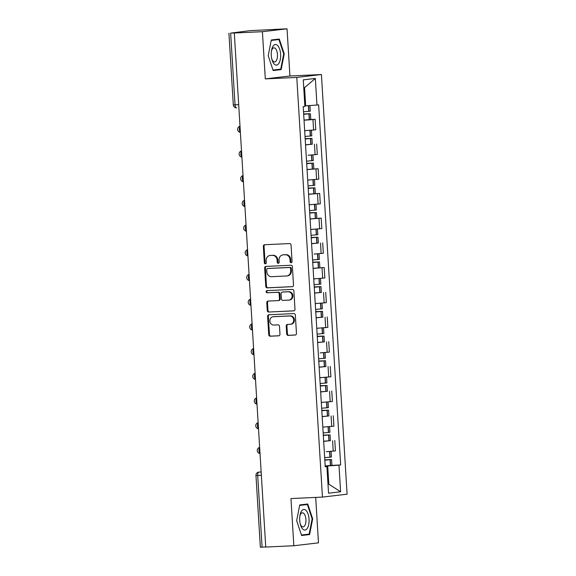 <?xml version="1.0" encoding="UTF-8"?>
<svg xmlns="http://www.w3.org/2000/svg" width="576" height="576" viewBox="0 0 576 576"><rect width="100%" height="100%" fill="white"/><g stroke="black" fill="none" stroke-linecap="round" stroke-linejoin="round"><path stroke-width="0.86" d="M291.168 262.706A1.087 0.972 -96.7 0 0 292.068 261.576L291.06 245.059A1.555 1.39 -96.7 0 0 289.577 243.569L264.629 244.728A1.555 1.39 -96.7 0 0 263.333 246.348L264.348 262.865A1.087 0.972 -96.7 0 0 266.285 262.771L266.155 260.633A4.982 4.435 -96.7 0 1 270.007 255.478A4.982 4.435 -96.7 0 1 270.288 255.456L272.369 255.355A4.982 4.435 -96.7 0 1 277.106 260.129L277.236 262.26A1.087 0.972 -96.7 0 0 279.18 262.174L279.043 260.035A4.982 4.435 -96.7 0 1 282.902 254.88A4.982 4.435 -96.7 0 1 283.176 254.851L285.257 254.758A4.982 4.435 -96.7 0 1 289.994 259.524L290.131 261.662A1.087 0.972 -96.7 0 0 291.168 262.706M286.69 333.886A1.555 1.39 -96.7 0 0 288.173 335.369L295.171 335.045A1.555 1.39 -96.7 0 0 296.467 333.425L295.344 315.086A1.555 1.39 -96.7 0 0 293.861 313.596L268.913 314.755A1.555 1.39 -96.7 0 0 267.617 316.375L268.74 334.721A1.555 1.39 -96.7 0 0 270.223 336.204L278.676 335.815A1.555 1.39 -96.7 0 0 279.965 334.195L279.49 326.347A1.555 1.39 -96.7 0 0 278.006 324.857L273.816 325.051A4.169 3.708 -96.7 0 1 269.863 321.192A4.169 3.708 -96.7 0 1 273.074 316.75A4.169 3.708 -96.7 0 1 273.305 316.735L289.728 315.972A4.169 3.708 -96.7 0 1 293.681 319.824A4.169 3.708 -96.7 0 1 290.47 324.266A4.169 3.708 -96.7 0 1 290.239 324.288L287.503 324.41A1.555 1.39 -96.7 0 0 286.214 326.03L286.69 333.886L287.41 333.799A1.555 1.39 -96.7 0 0 288.893 335.29L295.524 334.98M265.298 78.89L289.93 75.996L287.042 28.8L262.411 31.694L265.298 78.89L296.784 77.422L322.452 497.088L290.959 498.557L293.846 545.746L265.745 547.056L234.302 33.005L235.022 32.918L230.645 33.12L235.037 104.861A3.175 1.44 87.3 0 0 236.621 107.863A3.175 1.44 87.3 0 0 236.664 107.863L236.621 107.863A3.175 3.175 0 0 1 233.302 104.89L238.687 104.688M262.411 31.694L234.302 33.005M292.219 286.704A1.555 1.39 -96.7 0 0 293.508 285.084L292.385 266.738A1.555 1.39 -96.7 0 0 290.902 265.255L265.954 266.414A1.555 1.39 -96.7 0 0 264.665 268.034L265.781 286.373A1.555 1.39 -96.7 0 0 267.264 287.863L292.392 286.682M293.861 290.916L294.984 309.254A1.555 1.39 -96.7 0 1 293.695 310.874L268.74 312.034A1.555 1.39 -96.7 0 1 267.264 310.543L266.782 302.695A1.555 1.39 -96.7 0 1 268.07 301.075L278.194 300.607A1.555 1.39 -96.7 0 0 279.482 298.987L279.166 293.782A1.555 1.39 -96.7 0 0 277.682 292.291L267.149 292.781A1.087 0.972 -96.7 0 1 267.012 290.606L292.385 289.426A1.555 1.39 -96.7 0 1 293.861 290.916M287.042 28.8L249.581 30.694L230.645 33.12M289.93 75.996L321.415 74.527L347.083 494.194L322.452 497.088M293.846 545.746L318.478 542.851L315.698 497.405M265.745 547.006L260.352 547.2L255.967 475.459L257.702 475.438L262.087 547.178M304.675 130.651L313.589 130.01L312.948 119.556L304.034 120.204M312.948 119.556L315.137 119.297L310.774 119.498L310.435 113.71L303.653 113.954M313.589 130.01L315.778 129.751L315.137 119.297M312.286 144.209L305.546 144.907M308.052 155.254L317.29 154.454L316.649 144M307.044 169.481L318.161 168.71L307.051 169.61M307.692 180.065L318.802 179.158L318.161 168.71M308.556 194.184L319.673 193.414L308.563 194.314M309.204 204.768L320.306 203.861L319.673 193.414M310.068 218.894L321.185 218.117L310.075 219.024M310.716 229.471L321.818 228.571L321.185 218.117M318.334 243.022L311.587 243.727M314.1 254.074L323.33 253.274L322.69 242.82M313.092 268.301L324.202 267.53L313.099 268.43M313.74 278.885L324.842 277.978L324.202 267.53M321.35 292.435L314.611 293.134M315.252 303.588L326.354 302.681L325.714 292.234M322.862 317.138L316.123 317.844M316.757 328.291L327.866 327.391L327.226 316.937M324.374 341.842L317.628 342.547M320.141 352.894L329.378 352.094L328.738 341.64M325.886 366.552L319.14 367.25M319.781 377.705L330.89 376.798L330.25 366.35M327.398 391.255L320.652 391.954M321.293 402.408L332.395 401.501L331.762 391.054M328.91 415.958L322.164 416.664M322.805 427.111L333.907 426.211L333.266 415.757M330.422 440.662L323.676 441.367M326.189 451.714L335.419 450.914L334.778 440.46M304.855 105.876L305.662 105.833L304.553 87.624L303.746 87.718M327.996 484.265L328.802 484.171L327.694 465.955L338.983 465.163L340.61 491.767L328.543 493.186L326.916 466.582L325.231 466.776L303.206 106.654L304.891 106.459L303.264 79.855L315.331 78.437L316.958 105.041L305.662 105.833M338.983 465.163L340.668 464.962L318.643 104.839L316.958 105.041M296.784 77.422L321.415 74.527M281.16 69.61L284.227 53.856L279.295 39.038L271.289 39.982L268.222 55.735L273.161 70.546L281.16 69.61L275.249 69.804M309.6 534.564L312.667 518.81L307.728 504L299.729 504.943L296.662 520.697L301.601 535.507L309.6 534.564L303.682 534.766M327.996 484.207L328.802 484.171L340.61 491.767M327.694 465.955L325.188 466.07M331.927 465.372L340.668 464.962M326.916 466.582L325.217 466.531M315.331 78.437L304.553 87.624M273.024 70.142L275.227 69.883M271.195 40.45L278.914 39.542L283.694 53.899L284.227 53.856M301.464 535.104L303.667 534.845M312.127 518.839L312.667 518.81M291.578 262.584A1.087 0.972 -96.7 0 1 290.844 261.576L290.714 259.445A4.982 4.435 -96.7 0 0 285.977 254.671L285.257 254.758M282.902 254.88L283.615 254.794A4.982 4.435 -96.7 0 1 283.896 254.772L285.977 254.671M270.007 255.478L270.727 255.391A4.982 4.435 -96.7 0 1 271.008 255.37L273.082 255.276A4.982 4.435 -96.7 0 1 277.826 260.042L277.956 262.181A1.087 0.972 -96.7 0 0 278.683 263.182M264.996 244.714A1.555 1.39 -96.7 0 0 264.053 246.262L265.061 262.778A1.087 0.972 -96.7 0 0 265.795 263.779M266.321 266.393A1.555 1.39 -96.7 0 0 265.378 267.948L266.501 286.286A1.555 1.39 -96.7 0 0 267.984 287.777L292.565 286.639M290.549 268.538A1.087 0.972 -96.7 0 0 289.512 267.502L267.61 268.517A1.087 0.972 -96.7 0 0 266.71 269.647L266.846 271.908A4.982 4.435 -96.7 0 0 271.584 276.674L286.553 275.976A4.982 4.435 -96.7 0 0 286.834 275.954A4.982 4.435 -96.7 0 0 290.686 270.799L290.549 268.538L291.269 268.459A1.087 0.972 -96.7 0 0 290.232 267.415L289.512 267.502M268.207 268.445A1.087 0.972 -96.7 0 1 268.33 268.43L290.232 267.415M286.834 275.954L287.554 275.868A4.982 4.435 -96.7 0 0 291.406 270.713L290.686 270.799M291.269 268.459L291.406 270.713M294.041 310.81L268.74 312.034M268.445 301.061A1.555 1.39 -96.7 0 0 267.502 302.609L267.977 310.464A1.555 1.39 -96.7 0 0 269.46 311.954M278.366 300.586L278.914 300.521A1.555 1.39 -96.7 0 0 280.202 298.901L279.886 293.695A1.555 1.39 -96.7 0 0 278.402 292.205L267.149 292.781M267.444 290.585A1.087 0.972 -96.7 0 0 267.869 292.694M288.691 300.118A4.169 3.708 -96.7 0 0 288.922 300.096A4.169 3.708 -96.7 0 0 292.133 295.654A4.169 3.708 -96.7 0 0 288.18 291.802L282.398 292.068A1.555 1.39 -96.7 0 0 281.102 293.688L281.426 298.894A1.555 1.39 -96.7 0 0 282.902 300.384L288.691 300.118M289.411 300.031A4.169 3.708 -96.7 0 0 289.642 300.017A4.169 3.708 -96.7 0 0 292.853 295.574A4.169 3.708 -96.7 0 0 288.9 291.715L288.18 291.802M282.938 292.003A1.555 1.39 -96.7 0 1 283.111 291.989L288.9 291.715M287.87 324.396A1.555 1.39 -96.7 0 0 286.927 325.951L287.41 333.799M290.959 324.202A4.169 3.708 -96.7 0 0 291.19 324.18A4.169 3.708 -96.7 0 0 294.401 319.738A4.169 3.708 -96.7 0 0 290.448 315.886L289.728 315.972M273.074 316.75L273.794 316.67A4.169 3.708 -96.7 0 1 274.025 316.649L290.448 315.886M269.28 314.741A1.555 1.39 -96.7 0 0 268.337 316.289L269.46 334.634A1.555 1.39 -96.7 0 0 270.943 336.125L279.029 335.743M303.653 114.019L308.376 113.839L303.667 114.228M303.674 114.293L310.435 113.71M304.027 120.074L310.788 119.491M309.931 105.538L310.277 111.175L303.516 111.758M273.067 46.166A10.318 4.687 87.3 0 0 271.577 50.184A10.318 4.687 87.3 0 0 272.023 59.818A10.318 4.687 87.3 0 0 278.82 63.446A10.318 4.687 87.3 0 0 279.67 49.183A10.318 4.687 87.3 0 0 273.067 46.166M271.8 58.975A7.063 3.211 87.3 0 0 274.601 61.942A7.063 3.211 87.3 0 0 276.242 60.804A7.063 3.211 87.3 0 0 277.265 52.805A7.063 3.211 87.3 0 0 273.946 47.83A7.063 3.211 87.3 0 0 272.304 48.967A7.063 3.211 87.3 0 0 271.433 51.048M271.282 40.039L278.914 39.542M283.694 53.899L280.728 69.156L273.002 70.07M301.5 511.128A10.318 4.687 87.3 0 0 300.017 515.146A10.318 4.687 87.3 0 0 300.463 524.772A10.318 4.687 87.3 0 0 307.26 528.408A10.318 4.687 87.3 0 0 308.11 514.145A10.318 4.687 87.3 0 0 301.5 511.128M300.24 523.93A7.063 3.211 87.3 0 0 303.041 526.903A7.063 3.211 87.3 0 0 304.682 525.758A7.063 3.211 87.3 0 0 305.705 517.766A7.063 3.211 87.3 0 0 302.378 512.791A7.063 3.211 87.3 0 0 300.737 513.929A7.063 3.211 87.3 0 0 299.873 516.002M299.714 505.001L307.354 504.504L312.134 518.854L309.161 534.118L301.435 535.025M299.635 505.411L307.354 504.504M305.165 138.73L309.888 138.542L305.179 138.938M305.179 138.996L311.947 138.413L305.165 138.658M305.532 144.778L312.3 144.194L311.947 138.413M311.443 130.212L311.789 135.878L305.028 136.462M304.675 130.68L306.54 130.55M306.677 163.433L311.4 163.246L306.691 163.642M306.691 163.699L313.459 163.123L306.67 163.368M312.955 154.915L313.301 160.589L306.54 161.165M308.189 188.136L312.905 187.949L308.203 188.345M308.203 188.41L314.971 187.826L308.182 188.071M314.467 179.618L314.813 185.292L308.052 185.875M307.692 180.094L309.564 179.964M309.701 212.839L314.417 212.659L309.708 213.048M309.715 213.113L316.476 212.53L309.694 212.774M315.979 204.329L316.325 209.995L309.557 210.578M309.204 204.797L311.076 204.667M311.213 237.55L315.929 237.362L311.22 237.758M311.227 237.816L317.988 237.233L311.206 237.478M311.58 243.598L318.341 243.014L317.988 237.233M317.491 229.032L317.837 234.698L311.069 235.282M310.716 229.5L312.588 229.37M312.718 262.253L317.441 262.066L312.732 262.462M312.739 262.519L319.5 261.943L312.718 262.188M318.996 253.735L319.349 259.409L312.581 259.985M314.23 286.956L318.953 286.769L314.244 287.165M314.251 287.23L321.012 286.646L314.23 286.891M314.604 293.004L321.365 292.428L321.012 286.646M320.508 278.438L320.854 284.112L314.093 284.695M313.74 278.914L315.605 278.784M315.742 311.659L320.465 311.479L315.756 311.868M315.756 311.933L322.524 311.35L315.742 311.594M316.116 317.714L322.877 317.131L322.524 311.35M322.02 303.149L322.366 308.815L315.605 309.398M315.252 303.617L317.117 303.487M317.254 336.37L321.977 336.182L317.268 336.578M317.268 336.636L324.036 336.053L317.246 336.298M317.621 342.418L324.389 341.834L324.036 336.053M323.532 327.852L323.878 333.518L317.117 334.102M316.764 328.32L318.629 328.19M318.766 361.073L323.489 360.886L318.78 361.282M318.78 361.339L325.548 360.763L318.758 361.008M319.133 367.121L325.901 366.538L325.548 360.763M325.044 352.555L325.39 358.229L318.629 358.805M320.278 385.776L324.994 385.589L320.285 385.985M320.292 386.05L327.053 385.466L320.27 385.711M320.645 391.824L327.413 391.248L327.053 385.466M326.556 377.258L326.902 382.932L320.134 383.515M319.781 377.734L321.653 377.604M321.79 410.479L326.506 410.292L321.797 410.688M321.804 410.753L328.565 410.17L321.782 410.414M322.157 416.534L328.918 415.951L328.565 410.17M328.068 401.969L328.414 407.635L321.646 408.218M321.293 402.437L323.165 402.307M323.294 435.182L328.018 435.002L323.309 435.398M323.316 435.456L330.077 434.873L323.294 435.118M323.669 441.238L330.43 440.654L330.077 434.873M329.573 426.672L329.926 432.338L323.158 432.922M322.805 427.14L324.677 427.01M324.806 459.893L329.53 459.706L324.821 460.102M324.828 460.159L331.589 459.576L324.806 459.828M325.181 465.941L331.942 465.358L331.589 459.576M331.085 451.375L331.43 457.049L324.67 457.625M261.158 471.996L258.941 472.097A3.175 2.822 83.3 0 0 258.768 472.111L258.941 472.097A3.175 1.44 87.3 0 0 257.702 475.438L261.353 475.265M331.718 426.463L331.078 416.016M330.206 401.76L329.566 391.313M328.694 377.057L328.061 366.602M327.182 352.354L326.549 341.899M325.678 327.643L325.037 317.196M324.166 302.94L323.525 292.493M322.654 278.237L322.013 267.782M321.142 253.534L320.501 243.079M319.63 228.823L318.989 218.376M318.118 204.12L317.477 193.673M316.606 179.417L315.972 168.962M315.101 154.714L314.46 144.259M333.23 451.174L332.59 440.719M240.019 126.468A3.175 1.44 87.3 0 0 239.371 129.434A3.175 1.44 87.3 0 0 240.372 132.206M241.531 151.171A3.175 1.44 87.3 0 0 240.883 154.138A3.175 1.44 87.3 0 0 241.884 156.91M243.043 175.874A3.175 1.44 87.3 0 0 242.388 178.848A3.175 1.44 87.3 0 0 243.396 181.62M244.555 200.585A3.175 1.44 87.3 0 0 243.9 203.551A3.175 1.44 87.3 0 0 244.908 206.323M246.067 225.288A3.175 1.44 87.3 0 0 245.412 228.254A3.175 1.44 87.3 0 0 246.42 231.026M247.579 249.991A3.175 1.44 87.3 0 0 246.924 252.958A3.175 1.44 87.3 0 0 247.925 255.73M249.091 274.694A3.175 1.44 87.3 0 0 248.436 277.668A3.175 1.44 87.3 0 0 249.437 280.44M250.596 299.405A3.175 1.44 87.3 0 0 249.948 302.371A3.175 1.44 87.3 0 0 250.949 305.143M252.108 324.108A3.175 1.44 87.3 0 0 251.46 327.074A3.175 1.44 87.3 0 0 252.461 329.846M253.62 348.811A3.175 1.44 87.3 0 0 252.965 351.778A3.175 1.44 87.3 0 0 253.973 354.55M255.132 373.514A3.175 1.44 87.3 0 0 254.477 376.488A3.175 1.44 87.3 0 0 255.485 379.26M256.644 398.225A3.175 1.44 87.3 0 0 255.989 401.191A3.175 1.44 87.3 0 0 256.997 403.963M258.156 422.928A3.175 1.44 87.3 0 0 257.501 425.894A3.175 1.44 87.3 0 0 258.509 428.666M259.668 447.631A3.175 1.44 87.3 0 0 259.013 450.598A3.175 1.44 87.3 0 0 260.014 453.37M290.714 259.445L289.994 259.524M283.896 254.772L283.176 254.851M277.956 262.181L277.236 262.26M277.826 260.042L277.106 260.129M273.082 255.276L272.369 255.355M271.008 255.37L270.288 255.456M265.061 262.778L264.348 262.865M264.053 246.262L263.333 246.348M290.844 261.576L290.131 261.662M267.984 287.777L267.264 287.863M266.501 286.286L265.781 286.373M265.378 267.948L264.665 268.034M268.33 268.43L267.61 268.517M267.977 310.464L267.264 310.543M267.502 302.609L266.782 302.695M280.202 298.901L279.482 298.987M279.886 293.695L279.166 293.782M278.402 292.205L277.682 292.291M283.111 291.989L282.398 292.068M286.927 325.951L286.214 326.03M274.025 316.649L273.305 316.735M270.943 336.125L270.223 336.204M269.46 334.634L268.74 334.721M268.337 316.289L267.617 316.375M288.893 335.29L288.173 335.369M309.442 119.657L309.089 113.875M308.93 111.348L308.585 105.631M308.765 111.362L308.412 105.638M309.269 119.671L308.916 113.897M310.954 144.367L310.601 138.586M310.442 136.051L310.097 130.313M310.277 136.066L309.924 130.327M310.781 144.382L310.428 138.6M312.466 169.07L312.113 163.289M311.954 160.754L311.602 155.023M311.782 160.769L311.436 155.03M312.293 169.085L311.94 163.303M313.978 193.774L313.625 187.992M313.466 185.458L313.114 179.726M313.294 185.472L312.948 179.741M313.805 193.788L313.452 188.006M315.482 218.477L315.13 212.695M314.978 210.168L314.626 204.43M314.806 210.182L314.453 204.444M315.317 218.491L314.964 212.71M316.994 243.187L316.642 237.406M316.49 234.871L316.138 229.133M316.318 234.886L315.965 229.147M316.829 243.202L316.476 237.42M318.506 267.89L318.154 262.109M318.002 259.574L317.65 253.843M317.83 259.589L317.477 253.85M318.341 267.905L317.981 262.123M320.018 292.594L319.666 286.812M319.507 284.278L319.162 278.546M319.342 284.292L318.989 278.561M319.846 292.608L319.493 286.826M321.53 317.297L321.178 311.515M321.019 308.981L320.674 303.25M320.854 309.002L320.501 303.264M321.358 317.311L321.005 311.53M323.042 342L322.69 336.226M322.531 333.691L322.178 327.953M322.366 333.706L322.013 327.967M322.87 342.022L322.517 336.24M324.554 366.71L324.202 360.929M324.043 358.394L323.69 352.663M323.87 358.409L323.525 352.67M324.382 366.725L324.029 360.943M326.066 391.414L325.706 385.632M325.555 383.098L325.202 377.366M325.382 383.112L325.037 377.381M325.894 391.428L325.541 385.646M327.571 416.117L327.218 410.335M327.067 407.801L326.714 402.07M326.894 407.822L326.542 402.084M327.406 416.131L327.053 410.35M329.083 440.82L328.73 435.046M328.579 432.511L328.226 426.773M328.406 432.526L328.054 426.787M328.918 440.834L328.565 435.06M330.595 465.53L330.242 459.749M330.091 457.214L329.738 451.483M329.918 457.229L329.566 451.49M330.422 465.545L330.07 459.763M240.005 126.194A3.175 3.175 0 0 0 240.386 132.415M241.517 150.898A3.175 3.175 0 0 0 241.898 157.118M243.029 175.601A3.175 3.175 0 0 0 243.41 181.822M244.541 200.311A3.175 3.175 0 0 0 244.922 206.525M246.053 225.014A3.175 3.175 0 0 0 246.427 231.235M247.558 249.718A3.175 3.175 0 0 0 247.939 255.938M249.07 274.421A3.175 3.175 0 0 0 249.451 280.642M250.582 299.131A3.175 3.175 0 0 0 250.963 305.345M252.094 323.834A3.175 3.175 0 0 0 252.475 330.055M253.606 348.538A3.175 3.175 0 0 0 253.987 354.758M255.118 373.241A3.175 3.175 0 0 0 255.499 379.462M256.63 397.951A3.175 3.175 0 0 0 257.004 404.165M258.134 422.654A3.175 3.175 0 0 0 258.516 428.875M259.646 447.358A3.175 3.175 0 0 0 260.028 453.578M258.768 472.111A3.175 3.175 0 0 0 255.967 475.459M233.302 104.89L228.917 33.149M268.265 268.438L267.552 268.524M279 300.514L278.28 300.6M289.642 300.017L288.922 300.096M283.025 291.996L282.312 292.075M291.19 324.18L290.47 324.266M313.812 168.898L313.459 163.123M315.324 193.608L314.971 187.826M316.829 218.311L316.476 212.53M319.853 267.718L319.5 261.943"/></g></svg>
